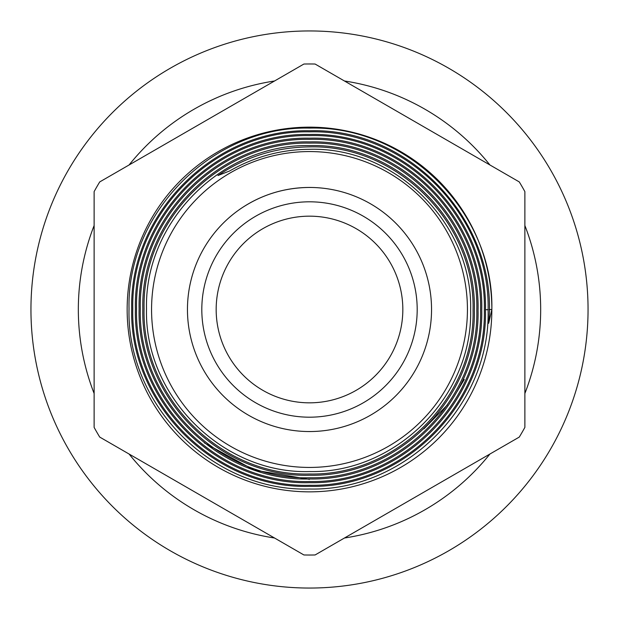 <?xml version="1.0" encoding="UTF-8"?>
<svg xmlns="http://www.w3.org/2000/svg" width="619" height="619" viewBox="0 0 619 619"><rect width="100%" height="100%" fill="white"/><g stroke="black" fill="none" stroke-linecap="round" stroke-linejoin="round"><path stroke-width="0.93" d="M344.458 80.988A231.166 231.166 0 0 1 489.915 164.971M524.873 225.517A231.166 231.166 0 0 1 524.873 393.483M489.915 454.029A231.166 231.166 0 0 1 344.458 538.012M274.542 538.012A231.166 231.166 0 0 1 129.085 454.029M94.127 393.483A231.166 231.166 0 0 1 94.127 225.517M129.085 164.971A231.166 231.166 0 0 1 274.542 80.988M309.5 30.95A278.55 278.55 0 0 1 588.05 309.5A278.55 278.55 0 0 1 309.5 588.05A278.55 278.55 0 0 1 30.95 309.5A278.55 278.55 0 0 1 309.5 30.95M99.721 437.076L303.906 554.964L99.721 437.076A245.526 245.526 0 0 1 94.127 427.389L94.127 191.611A245.526 245.526 0 0 1 99.721 181.924L303.906 64.036A245.526 245.526 0 0 1 315.094 64.036L519.279 181.924A245.526 245.526 0 0 1 524.873 191.611L524.873 427.389A245.526 245.526 0 0 1 519.279 437.076L315.094 554.964A245.526 245.526 0 0 1 303.906 554.964M464.281 379.455L456.984 391.68M447.359 404.934L423.922 428.866M309.5 216.17A93.33 93.33 0 0 0 216.17 309.5A93.33 93.33 0 0 0 309.5 402.83A93.33 93.33 0 0 0 402.83 309.5A93.33 93.33 0 0 0 309.5 216.17M309.5 187.456A122.044 122.044 0 0 1 431.544 309.5A122.044 122.044 0 0 1 309.5 431.544A122.044 122.044 0 0 1 187.456 309.5A122.044 122.044 0 0 1 309.5 187.456C284.949 187.642 262.471 194.412 242.075 207.767M309.5 151.562A157.938 157.938 0 0 1 467.438 309.5A157.938 157.938 0 0 1 309.5 467.438A157.938 157.938 0 0 1 151.562 309.5A157.938 157.938 0 0 1 309.5 151.562M491.85 309.5L488.67 323.296C499.038 222.941 410.265 127.522 309.5 130.771C214.422 128.675 129.379 213.756 131.692 308.804C129.17 403.743 214.391 489.142 309.5 486.379C403.402 488.538 487.772 404.238 485.451 310.305C487.958 216.201 403.681 131.801 309.5 134.478C216.627 132.327 133.077 215.76 135.399 308.703C132.892 401.847 216.41 485.342 309.5 482.673C401.522 484.685 484.012 402.342 481.744 310.158C484.236 218.213 401.476 135.445 309.5 138.184C218.375 136.211 136.876 217.687 139.105 308.866C136.667 399.789 218.484 481.675 309.5 478.967C399.603 480.94 480.212 400.307 478.038 310.235C480.421 220.186 399.712 139.283 309.5 141.89C220.581 139.848 140.606 219.714 142.811 308.688C140.428 397.862 220.294 477.814 309.5 475.26C397.468 477.241 476.522 398.311 474.332 310.258C476.715 222.128 397.599 143.02 309.5 145.597C222.414 143.709 144.366 221.625 146.517 308.858C144.157 395.82 222.492 474.177 309.5 471.554C395.673 473.396 472.73 396.353 470.626 310.15C472.931 224.155 395.587 146.726 309.5 149.303C281.142 149.488 254.548 156.708 229.703 170.945L217.965 175.541C245.565 156.793 276.074 147.245 309.5 146.896C397.011 144.374 475.392 222.817 473.048 310.32C475.214 397.607 396.748 475.98 309.5 473.984C220.968 476.553 141.736 397.15 144.072 308.757C141.944 220.364 221.045 141.209 309.5 143.136C398.853 140.459 479.214 220.867 476.808 310.142C478.998 399.673 398.976 479.679 309.5 477.744C219.149 480.429 137.859 399.162 140.312 308.811C138.068 218.321 219.141 137.372 309.5 139.376C400.98 136.745 483.037 218.786 480.568 310.32C482.851 401.607 400.733 483.625 309.5 481.505C216.952 484.174 134.083 401.166 136.551 308.719C134.292 216.371 217.114 133.534 309.5 135.615C402.923 132.837 486.828 216.867 484.329 310.165C486.611 403.681 403.008 487.292 309.5 485.265C215.164 488.089 130.23 403.155 132.791 308.842C130.454 214.275 215.079 129.781 309.5 131.855C404.973 129.116 490.666 214.747 488.089 310.305C490.472 405.646 404.78 491.238 309.5 489.025C212.905 491.772 126.454 405.205 129.031 308.695C126.655 212.363 213.153 125.874 309.5 128.094C406.652 125.425 493.916 211.915 491.85 309.5A182.35 182.35 0 0 1 309.5 491.85A182.35 182.35 0 0 1 127.15 309.5A182.35 182.35 0 0 1 309.5 127.15A182.35 182.35 0 0 1 491.85 309.5L489.165 309.601M201.809 309.5A107.691 107.691 0 0 0 309.5 417.191A107.691 107.691 0 0 0 417.191 309.5A107.691 107.691 0 0 0 309.5 201.809A107.691 107.691 0 0 0 201.809 309.5M315.094 554.964L519.279 437.076M309.5 479.361L254.107 470.076L204.347 442.894L254.107 470.076L309.5 479.361L254.107 470.076L204.347 442.894L254.107 470.076L309.5 479.361M519.279 181.924L315.094 64.036M303.906 64.036L99.721 181.924M488.089 309.647L485.451 309.748"/></g></svg>
